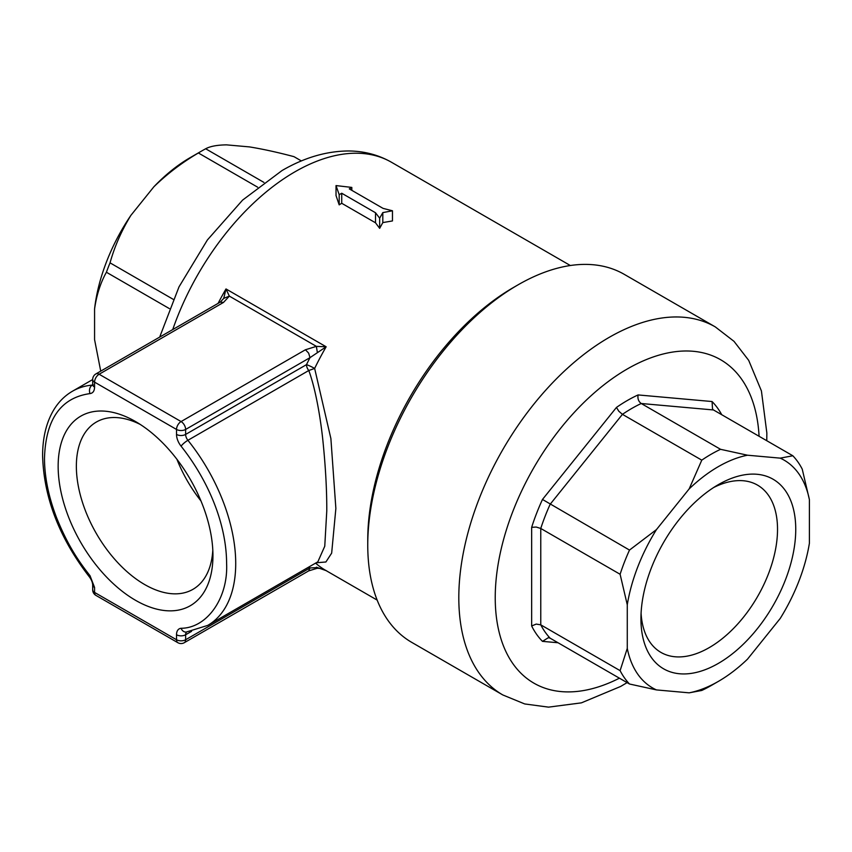 <?xml version="1.0" encoding="UTF-8"?>
<svg xmlns="http://www.w3.org/2000/svg" width="852" height="852" viewBox="0 0 852 852"><rect width="100%" height="100%" fill="white"/><g stroke="black" fill="none" stroke-linecap="round" stroke-linejoin="round"><path stroke-width="1.28" d="M542.479 499.453L629.5 550.072A141.656 81.781 120 0 0 624.42 562.139A141.656 81.781 120 0 0 620.107 574.269L540.764 528.464L536.217 527.047L531.659 527.335A148.099 85.509 -60 0 1 536.59 513.351A148.099 85.509 -60 0 1 542.479 499.453L616.465 407.426L618.808 411.228L622.439 414.349L701.782 460.155L689.162 488.91L656.455 529.593A131.517 75.934 120 0 0 637.797 566.836A131.517 75.934 120 0 0 627.274 604.803L620.107 574.269M715.307 326.912L624.25 274.344A212.489 122.677 120 0 0 593.13 264.738A212.489 122.677 120 0 0 518.005 284.866A212.489 122.677 120 0 0 387.884 446.736A212.489 122.677 120 0 0 367.755 545.11A212.489 122.677 120 0 0 411.761 642.387L502.818 694.955A212.489 122.677 120 0 1 478.941 499.315A212.489 122.677 120 0 1 715.307 326.912L734.009 341.343L748.695 360.364L761.422 390.951L766.853 433.029L766.768 440.718M785.374 580.01A109.461 63.197 -60 0 1 698.31 671.919A109.461 63.197 -60 0 1 640.938 618.712A109.461 63.197 -60 0 1 651.311 568.039A109.461 63.197 -60 0 1 718.342 484.65A109.461 63.197 -60 0 1 785.374 490.635A109.461 63.197 -60 0 1 785.374 580.01M713.646 487.525A96.585 55.763 -60 0 1 757.524 485.118A96.585 55.763 -60 0 1 768.376 574.046A96.585 55.763 -60 0 1 660.939 652.408A96.585 55.763 -60 0 1 641.077 613.206M176.918 459.281A96.585 55.763 -120 0 0 200.965 500.933M140.239 424.434A96.585 55.763 -120 0 0 96.361 422.038A96.585 55.763 -120 0 0 76.361 466.246A96.585 55.763 -120 0 0 144.648 584.536A96.585 55.763 -120 0 0 192.946 589.328A96.585 55.763 -120 0 0 212.808 550.115M58.149 466.246A109.461 63.197 -120 0 0 135.543 600.309A109.461 63.197 -120 0 0 212.947 555.621A109.461 63.197 -120 0 0 135.553 421.559A109.461 63.197 -120 0 0 58.149 466.246M93.241 384.806L92.559 385.455L92.687 384.486A6.443 3.717 0 0 0 94.572 387.106C94.465 391.025 92.943 393.177 90.014 393.592C60.801 397.714 45.625 419.301 44.485 458.365C44.56 477.163 48.628 497.035 56.69 517.984C68.096 546.196 79.289 562.096 90.014 575.707L94.572 587.443A6.443 3.717 180 0 1 92.687 584.813C92.506 582.331 91.462 579.765 89.556 577.113A6.443 1.363 141.2 0 1 90.014 575.707M94.572 587.443L94.572 592.428A6.443 3.717 120 0 0 94.593 592.939A6.443 3.717 120 0 0 95.903 595.378A6.443 6.443 0 0 1 92.687 589.797A6.443 3.717 -0 0 0 94.572 592.428L176.524 639.745A6.443 3.717 -0 0 0 185.63 639.745A6.443 3.717 60 0 1 184.298 642.696A6.443 6.443 0 0 1 177.855 642.696A6.443 3.717 -60 0 1 176.545 640.257A6.443 3.717 -60 0 1 176.524 639.745L176.524 634.761A12.876 7.434 60 0 1 181.082 628.286C207.132 628.137 228.24 598.072 226.611 563.502C226.494 524.789 209.155 481.614 181.082 446.16A6.443 1.363 -38.8 0 1 187.909 440.292A135.223 78.064 -120 0 1 235.716 563.513A135.223 78.064 -120 0 1 207.707 625.411L317.849 561.819L324.761 546.228L326.774 510.934C326.859 490.39 325.581 467.088 322.94 441.048C320.853 420.622 315.985 389.843 308.786 370.513A6.443 3.717 60 0 1 307.103 367.627A6.443 3.717 60 0 1 306.496 364.645A6.443 0.65 -154.1 0 1 314.644 368.437L308.786 370.513L187.909 440.292A6.443 3.717 -120 0 1 185.63 434.424A6.443 3.717 180 0 1 181.082 435.521A6.443 3.717 0 0 1 176.524 434.424L176.524 429.451A6.443 3.717 -60 0 1 180.624 421.846A6.443 3.717 -60 0 1 181.082 421.559A6.443 3.717 60 0 1 185.63 429.451L310 357.648L308.658 353.154L305.442 349.757L316.38 346.37L326.156 346.785A193.17 111.527 120 0 0 314.644 368.437L330.885 438.546L335.869 508.442L331.662 553.118L325.89 561.99L316.22 562.767M392.463 210.774L392.463 220.934L382.814 222.585L379.662 228.336L375.508 222.798L341.727 203.287A193.17 111.527 120 0 0 339.192 204.863L336.029 195.577L336.029 185.587L351.823 187.419L349.288 188.878L383.07 208.378L392.463 210.774L382.814 212.606L379.662 218.176L375.508 212.744L341.727 193.244L339.192 194.703L336.029 185.587M518.005 284.866L513.447 287.497A206.046 118.96 120 0 0 367.755 539.848L367.755 545.11M194.554 316.976L171.39 330.342M351.823 190.337L351.823 187.419M382.814 222.585L382.814 212.606M316.38 567.187L326.156 570.648M379.662 228.336L379.662 218.176M375.508 222.798L375.508 212.744M341.727 203.287L341.727 193.244M339.192 204.863L339.192 194.703M218.091 303.376A193.17 111.527 -60 0 1 225.993 288.956L229.348 296.123L223.49 302.439L220.263 302.119L223.735 298.37L225.993 288.956L326.156 346.785L310 357.648A199.613 115.244 -60 0 0 306.496 364.645L185.63 434.424L185.63 429.451A6.443 3.717 180 0 1 176.524 429.451L94.572 382.133A6.443 3.717 180 0 1 92.687 379.502A6.443 6.443 0 0 1 95.903 373.921A6.443 3.717 60 0 1 99.12 374.241A6.443 3.717 120 0 0 98.672 374.529A6.443 3.717 120 0 0 94.572 382.133L94.572 387.106M317.338 567.634L310 567.943L308.658 570.893L317.019 568.337C321.96 567.89 328.233 571.681 326.103 570.627M317.338 352.408L316.38 346.37L229.348 296.123L223.735 298.37M173.126 329.341L172.956 328.915A193.17 111.527 120 0 1 294.909 171.838A193.17 111.527 120 0 1 391.483 162.263C378.416 154.84 364.134 151.081 348.649 150.974C326.433 151.092 304.228 157.62 282.023 170.56L242.586 200.113L207.387 239.966L178.995 286.89L159.675 337.104M169.356 308.594L106.404 272.246A153.254 88.48 -60 0 1 110.046 262.853L173.222 299.329M257.634 187.184L198.378 152.977A153.254 88.48 -60 0 1 202.02 150.804A153.254 88.48 -60 0 1 205.662 148.77L263.918 182.403M301.395 160.943L293.983 156.661C277.752 152.348 262.906 149.089 249.476 146.906L226.504 144.861C217.111 145 210.167 146.31 205.662 148.77M106.404 272.246C100.536 282.694 96.596 294.941 94.572 308.988L94.572 339.607L100.728 371.142M94.572 308.988A136.512 78.821 -60 0 1 130.888 215.364C121.495 230.732 114.551 246.569 110.046 262.853M130.888 215.364L153.861 186.801C167.301 173.765 182.136 162.487 198.378 152.977M153.861 186.801A136.512 78.821 -60 0 1 190.188 157.631L202.02 150.804M629.5 550.072L656.455 529.593M558.049 642.749L542.479 641.364L548.4 637.658L550.158 638.201L629.5 684.007L656.455 689.918L689.162 692.836L701.782 690.461A141.656 81.781 -60 0 0 711.175 685.551L718.342 681.408A131.517 75.934 -60 0 1 689.162 692.836M629.5 684.007A141.656 81.781 -60 0 1 620.107 670.641L627.274 648.404A131.517 75.934 120 0 0 656.455 689.918M620.107 670.641L540.764 624.836L536.217 624.09L531.659 625.975L531.659 527.335M627.274 604.803L627.274 648.404M701.782 460.155A141.656 81.781 -60 0 1 720.558 449.313L747.523 455.213A131.517 75.934 120 0 0 689.162 488.91M616.465 407.426A148.099 85.509 -60 0 1 638.095 394.934L712.07 401.537L712.538 409.194L713.497 409.961L792.839 455.767L780.219 458.142L747.523 455.213M720.558 449.313L641.226 403.507L713.497 409.961M792.839 455.767A141.656 81.781 -60 0 1 802.233 469.122L809.4 499.655A131.517 75.934 120 0 0 780.219 458.142M718.342 681.408A131.517 75.934 -60 0 0 747.523 659.139L780.219 618.456A131.517 75.934 120 0 0 809.4 543.256L809.4 499.655M638.095 394.934C637.477 398.651 638.521 401.505 641.226 403.507A141.656 81.781 -60 0 0 622.439 414.349L550.158 504.267A141.656 81.781 120 0 0 545.088 516.333A141.656 81.781 120 0 0 540.764 528.464L540.764 624.836A141.656 81.781 -60 0 0 550.158 638.201M759.079 436.277A186.726 107.81 120 0 0 657.637 355.54A186.726 107.81 120 0 0 512.925 511.232A186.726 107.81 120 0 0 619.415 678.181M315.57 563.14A193.17 111.527 120 0 0 325.805 570.446L377.159 600.096M186.663 632.024A6.443 3.717 -120 0 0 186.237 632.482A6.443 3.717 -120 0 0 185.63 634.761L191.572 631.332M176.524 634.761A6.443 3.717 0 0 0 185.63 634.761L185.63 639.745L310 567.943A199.613 115.244 120 0 1 308.85 567.017M223.49 302.439L99.12 374.241L181.082 421.559L305.442 349.757M90.014 393.592A6.443 5.08 -95.1 0 1 92.293 385.093A6.443 3.717 -120 0 0 92.655 385.029M92.687 379.545L72.495 391.206A135.223 78.064 -120 0 1 92.293 385.093L92.666 384.88M181.082 628.286A6.443 5.08 84.9 0 0 186.205 632.067L207.707 625.411M181.082 446.16A12.876 7.434 60 0 1 176.524 434.424M542.479 641.364A148.099 85.509 -60 0 1 531.659 625.975M712.07 401.537A148.099 85.509 -60 0 1 721.74 414.711M72.495 391.206C64.795 395.679 58.511 401.984 53.633 410.1C46.285 422.56 42.611 437.768 42.6 455.735C43.793 497.738 59.438 538.198 89.556 577.113M570.329 265.515L391.483 162.263M308.658 570.893L184.298 642.696M220.263 302.119L95.903 373.921M92.687 589.797L92.687 584.813M177.855 642.696L95.903 595.378M92.687 384.486L92.687 379.502M627.104 682.622L620.586 686.478L581.394 702.857L548.528 707.139L524.694 703.944L502.818 694.955"/></g></svg>
